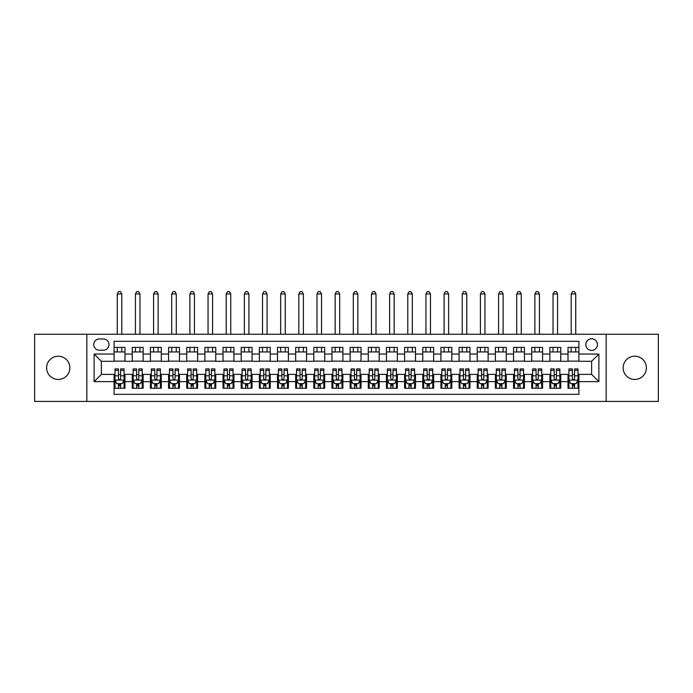 <?xml version="1.0" encoding="UTF-8"?>
<svg xmlns="http://www.w3.org/2000/svg" width="693" height="693" viewBox="0 0 693 693"><rect width="100%" height="100%" fill="white"/><g stroke="black" fill="none" stroke-linecap="round" stroke-linejoin="round"><path stroke-width="1.04" d="M634.745 356.211A11.616 11.616 0 0 0 623.128 367.836A11.616 11.616 0 0 0 634.745 379.452A11.616 11.616 0 0 0 646.37 367.836A11.616 11.616 0 0 0 634.745 356.211M58.255 356.211A11.616 11.616 0 0 0 46.63 367.836A11.616 11.616 0 0 0 58.255 379.452A11.616 11.616 0 0 0 69.872 367.836A11.616 11.616 0 0 0 58.255 356.211M591.623 338.782A5.813 5.813 0 0 0 585.81 344.594A5.813 5.813 0 0 0 591.623 350.407A5.813 5.813 0 0 0 597.435 344.594A5.813 5.813 0 0 0 591.623 338.782M606.15 401.429L658.35 401.429L658.35 334.243L606.15 334.243L606.15 401.429L86.85 401.429L86.85 334.243L34.65 334.243L34.65 401.429L86.85 401.429M578.915 347.41L568.017 347.41L568.017 354.036L560.758 354.036L560.758 361.296L568.017 361.296L568.017 354.036M560.758 354.036L560.758 347.41L549.861 347.41L549.861 354.036L542.602 354.036L542.602 361.296L549.861 361.296L549.861 354.036M542.602 354.036L542.602 347.41L531.704 347.41L531.704 354.036L524.436 354.036L524.436 361.296L531.704 361.296L531.704 354.036M524.436 354.036L524.436 347.41L513.548 347.41L513.548 354.036L506.28 354.036L506.28 361.296L513.548 361.296L513.548 354.036M506.28 354.036L506.28 347.41L495.391 347.41L495.391 354.036L488.123 354.036L488.123 361.296L495.391 361.296L495.391 354.036M488.123 354.036L488.123 347.41L477.234 347.41L477.234 354.036L469.967 354.036L469.967 361.296L477.234 361.296L477.234 354.036M469.967 354.036L469.967 347.41L459.078 347.41L459.078 354.036L451.81 354.036L451.81 361.296L459.078 361.296L459.078 354.036M451.81 354.036L451.81 347.41L440.921 347.41L440.921 354.036L433.653 354.036L433.653 361.296L440.921 361.296L440.921 354.036M433.653 354.036L433.653 347.41L422.756 347.41L422.756 354.036L415.497 354.036L415.497 361.296L422.756 361.296L422.756 354.036M415.497 354.036L415.497 347.41L404.599 347.41L404.599 354.036L397.34 354.036L397.34 361.296L404.599 361.296L404.599 354.036M397.34 354.036L397.34 347.41L386.443 347.41L386.443 354.036L379.184 354.036L379.184 361.296L386.443 361.296L386.443 354.036M379.184 354.036L379.184 347.41L368.286 347.41L368.286 354.036L361.027 354.036L361.027 361.296L368.286 361.296L368.286 354.036M361.027 354.036L361.027 347.41L350.13 347.41L350.13 354.036L342.87 354.036L342.87 361.296L350.13 361.296L350.13 354.036M342.87 354.036L342.87 347.41L331.973 347.41L331.973 354.036L324.714 354.036L324.714 361.296L331.973 361.296L331.973 354.036M324.714 354.036L324.714 347.41L313.816 347.41L313.816 354.036L306.557 354.036L306.557 361.296L313.816 361.296L313.816 354.036M306.557 354.036L306.557 347.41L295.66 347.41L295.66 354.036L288.401 354.036L288.401 361.296L295.66 361.296L295.66 354.036M288.401 354.036L288.401 347.41L277.503 347.41L277.503 354.036L270.244 354.036L270.244 361.296L277.503 361.296L277.503 354.036M270.244 354.036L270.244 347.41L259.347 347.41L259.347 354.036L252.079 354.036L252.079 361.296L259.347 361.296L259.347 354.036M252.079 354.036L252.079 347.41L241.19 347.41L241.19 354.036L233.922 354.036L233.922 361.296L241.19 361.296L241.19 354.036M233.922 354.036L233.922 347.41L223.033 347.41L223.033 354.036L215.766 354.036L215.766 361.296L223.033 361.296L223.033 354.036M215.766 354.036L215.766 347.41L204.877 347.41L204.877 354.036L197.609 354.036L197.609 361.296L204.877 361.296L204.877 354.036M197.609 354.036L197.609 347.41L186.72 347.41L186.72 354.036L179.452 354.036L179.452 361.296L186.72 361.296L186.72 354.036M179.452 354.036L179.452 347.41L168.564 347.41L168.564 354.036L161.296 354.036L161.296 361.296L168.564 361.296L168.564 354.036M161.296 354.036L161.296 347.41L150.398 347.41L150.398 354.036L143.139 354.036L143.139 361.296L150.398 361.296L150.398 354.036M143.139 354.036L143.139 347.41L132.242 347.41L132.242 361.296L124.983 361.296L124.983 347.41L114.085 347.41M114.085 388.262L124.983 388.262L124.983 374.367L132.242 374.367L132.242 388.262L143.139 388.262L143.139 374.367L150.398 374.367L150.398 381.635L143.139 381.635M150.398 381.635L150.398 388.262L161.296 388.262L161.296 374.367L168.564 374.367L168.564 381.635L161.296 381.635M168.564 381.635L168.564 388.262L179.452 388.262L179.452 374.367L186.72 374.367L186.72 381.635L179.452 381.635M186.72 381.635L186.72 388.262L197.609 388.262L197.609 374.367L204.877 374.367L204.877 381.635L197.609 381.635M204.877 381.635L204.877 388.262L215.766 388.262L215.766 374.367L223.033 374.367L223.033 381.635L215.766 381.635M223.033 381.635L223.033 388.262L233.922 388.262L233.922 374.367L241.19 374.367L241.19 381.635L233.922 381.635M241.19 381.635L241.19 388.262L252.079 388.262L252.079 374.367L259.347 374.367L259.347 381.635L252.079 381.635M259.347 381.635L259.347 388.262L270.244 388.262L270.244 374.367L277.503 374.367L277.503 381.635L270.244 381.635M277.503 381.635L277.503 388.262L288.401 388.262L288.401 374.367L295.66 374.367L295.66 381.635L288.401 381.635M295.66 381.635L295.66 388.262L306.557 388.262L306.557 374.367L313.816 374.367L313.816 381.635L306.557 381.635M313.816 381.635L313.816 388.262L324.714 388.262L324.714 374.367L331.973 374.367L331.973 381.635L324.714 381.635M331.973 381.635L331.973 388.262L342.87 388.262L342.87 374.367L350.13 374.367L350.13 381.635L342.87 381.635M350.13 381.635L350.13 388.262L361.027 388.262L361.027 374.367L368.286 374.367L368.286 381.635L361.027 381.635M368.286 381.635L368.286 388.262L379.184 388.262L379.184 374.367L386.443 374.367L386.443 381.635L379.184 381.635M386.443 381.635L386.443 388.262L397.34 388.262L397.34 374.367L404.599 374.367L404.599 381.635L397.34 381.635M404.599 381.635L404.599 388.262L415.497 388.262L415.497 374.367L422.756 374.367L422.756 381.635L415.497 381.635M422.756 381.635L422.756 388.262L433.653 388.262L433.653 374.367L440.921 374.367L440.921 381.635L433.653 381.635M440.921 381.635L440.921 388.262L451.81 388.262L451.81 374.367L459.078 374.367L459.078 381.635L451.81 381.635M459.078 381.635L459.078 388.262L469.967 388.262L469.967 374.367L477.234 374.367L477.234 381.635L469.967 381.635M477.234 381.635L477.234 388.262L488.123 388.262L488.123 374.367L495.391 374.367L495.391 381.635L488.123 381.635M495.391 381.635L495.391 388.262L506.28 388.262L506.28 374.367L513.548 374.367L513.548 381.635L506.28 381.635M513.548 381.635L513.548 388.262L524.436 388.262L524.436 374.367L531.704 374.367L531.704 381.635L524.436 381.635M531.704 381.635L531.704 388.262L542.602 388.262L542.602 374.367L549.861 374.367L549.861 381.635L542.602 381.635M549.861 381.635L549.861 388.262L560.758 388.262L560.758 374.367L568.017 374.367L568.017 381.635L560.758 381.635M99.376 350.225L103.378 350.225A5.631 5.631 0 0 0 109 344.594A5.631 5.631 0 0 0 103.378 338.964L99.376 338.964A5.631 5.631 0 0 0 93.754 344.594A5.631 5.631 0 0 0 99.376 350.225M606.15 334.243L86.85 334.243M578.915 354.036L578.915 341.328L114.085 341.328L114.085 361.296L101.377 361.296L101.377 374.367L114.085 374.367L114.085 394.343L578.915 394.343L578.915 374.367L591.623 374.367L591.623 361.296L578.915 361.296L578.915 354.036L598.882 354.036L598.882 381.635L578.915 381.635M114.085 381.635L94.118 381.635L94.118 354.036L114.085 354.036M568.017 381.635L568.017 388.262L578.915 388.262M114.085 351.949L124.983 351.949M114.085 361.114L124.983 361.114M114.085 374.549L114.995 374.549M118.442 374.549L120.625 374.549M124.073 374.549L124.983 374.549M114.085 383.723L114.995 383.723M118.442 383.723L120.625 383.723M124.073 383.723L124.983 383.723M132.242 361.114L143.139 361.114M132.242 351.949L143.139 351.949M132.242 374.549L133.151 374.549M136.599 374.549L138.782 374.549M142.23 374.549L143.139 374.549M132.242 383.723L133.151 383.723M136.599 383.723L138.782 383.723M142.23 383.723L143.139 383.723M150.398 374.549L151.308 374.549M154.764 374.549L156.939 374.549M160.386 374.549L161.296 374.549M150.398 383.723L151.308 383.723M154.764 383.723L156.939 383.723M160.386 383.723L161.296 383.723M150.398 351.949L161.296 351.949M150.398 361.114L161.296 361.114M168.564 374.549L169.464 374.549M172.921 374.549L175.095 374.549M178.543 374.549L179.452 374.549M168.564 383.723L169.464 383.723M172.921 383.723L175.095 383.723M178.543 383.723L179.452 383.723M168.564 351.949L179.452 351.949M168.564 361.114L179.452 361.114M186.72 374.549L187.621 374.549M191.077 374.549L193.252 374.549M196.699 374.549L197.609 374.549M186.72 383.723L187.621 383.723M191.077 383.723L193.252 383.723M196.699 383.723L197.609 383.723M186.72 351.949L197.609 351.949M186.72 361.114L197.609 361.114M204.877 374.549L205.778 374.549M209.234 374.549L211.408 374.549M214.856 374.549L215.766 374.549M204.877 383.723L205.778 383.723M209.234 383.723L211.408 383.723M214.856 383.723L215.766 383.723M204.877 351.949L215.766 351.949M204.877 361.114L215.766 361.114M223.033 374.549L223.943 374.549M227.391 374.549L229.565 374.549M233.021 374.549L233.922 374.549M223.033 383.723L223.943 383.723M227.391 383.723L229.565 383.723M233.021 383.723L233.922 383.723M223.033 351.949L233.922 351.949M223.033 361.114L233.922 361.114M241.19 374.549L242.1 374.549M245.547 374.549L247.722 374.549M251.178 374.549L252.079 374.549M241.19 383.723L242.1 383.723M245.547 383.723L247.722 383.723M251.178 383.723L252.079 383.723M241.19 351.949L252.079 351.949M241.19 361.114L252.079 361.114M259.347 374.549L260.256 374.549M263.704 374.549L265.878 374.549M269.334 374.549L270.244 374.549M259.347 383.723L260.256 383.723M263.704 383.723L265.878 383.723M269.334 383.723L270.244 383.723M259.347 351.949L270.244 351.949M259.347 361.114L270.244 361.114M277.503 374.549L278.413 374.549M281.86 374.549L284.043 374.549M287.491 374.549L288.401 374.549M277.503 383.723L278.413 383.723M281.86 383.723L284.043 383.723M287.491 383.723L288.401 383.723M277.503 351.949L288.401 351.949M277.503 361.114L288.401 361.114M295.66 374.549L296.569 374.549M300.017 374.549L302.2 374.549M305.648 374.549L306.557 374.549M295.66 383.723L296.569 383.723M300.017 383.723L302.2 383.723M305.648 383.723L306.557 383.723M295.66 351.949L306.557 351.949M295.66 361.114L306.557 361.114M313.816 374.549L314.726 374.549M318.174 374.549L320.357 374.549M323.804 374.549L324.714 374.549M313.816 383.723L314.726 383.723M318.174 383.723L320.357 383.723M323.804 383.723L324.714 383.723M313.816 351.949L324.714 351.949M313.816 361.114L324.714 361.114M331.973 374.549L332.883 374.549M336.33 374.549L338.513 374.549M341.961 374.549L342.87 374.549M331.973 383.723L332.883 383.723M336.33 383.723L338.513 383.723M341.961 383.723L342.87 383.723M331.973 351.949L342.87 351.949M331.973 361.114L342.87 361.114M350.13 374.549L351.039 374.549M354.487 374.549L356.67 374.549M360.117 374.549L361.027 374.549M350.13 383.723L351.039 383.723M354.487 383.723L356.67 383.723M360.117 383.723L361.027 383.723M350.13 351.949L361.027 351.949M350.13 361.114L361.027 361.114M368.286 374.549L369.196 374.549M372.643 374.549L374.826 374.549M378.274 374.549L379.184 374.549M368.286 383.723L369.196 383.723M372.643 383.723L374.826 383.723M378.274 383.723L379.184 383.723M368.286 351.949L379.184 351.949M368.286 361.114L379.184 361.114M386.443 374.549L387.352 374.549M390.8 374.549L392.983 374.549M396.431 374.549L397.34 374.549M386.443 383.723L387.352 383.723M390.8 383.723L392.983 383.723M396.431 383.723L397.34 383.723M386.443 351.949L397.34 351.949M386.443 361.114L397.34 361.114M404.599 374.549L405.509 374.549M408.957 374.549L411.14 374.549M414.587 374.549L415.497 374.549M404.599 383.723L405.509 383.723M408.957 383.723L411.14 383.723M414.587 383.723L415.497 383.723M404.599 351.949L415.497 351.949M404.599 361.114L415.497 361.114M422.756 374.549L423.666 374.549M427.122 374.549L429.296 374.549M432.744 374.549L433.653 374.549M422.756 383.723L423.666 383.723M427.122 383.723L429.296 383.723M432.744 383.723L433.653 383.723M422.756 351.949L433.653 351.949M422.756 361.114L433.653 361.114M440.921 374.549L441.822 374.549M445.278 374.549L447.453 374.549M450.9 374.549L451.81 374.549M440.921 383.723L441.822 383.723M445.278 383.723L447.453 383.723M450.9 383.723L451.81 383.723M440.921 351.949L451.81 351.949M440.921 361.114L451.81 361.114M459.078 374.549L459.979 374.549M463.435 374.549L465.609 374.549M469.057 374.549L469.967 374.549M459.078 383.723L459.979 383.723M463.435 383.723L465.609 383.723M469.057 383.723L469.967 383.723M459.078 351.949L469.967 351.949M459.078 361.114L469.967 361.114M477.234 374.549L478.144 374.549M481.592 374.549L483.766 374.549M487.222 374.549L488.123 374.549M477.234 383.723L478.144 383.723M481.592 383.723L483.766 383.723M487.222 383.723L488.123 383.723M477.234 351.949L488.123 351.949M477.234 361.114L488.123 361.114M495.391 374.549L496.301 374.549M499.748 374.549L501.923 374.549M505.379 374.549L506.28 374.549M495.391 383.723L496.301 383.723M499.748 383.723L501.923 383.723M505.379 383.723L506.28 383.723M495.391 351.949L506.28 351.949M495.391 361.114L506.28 361.114M513.548 374.549L514.457 374.549M517.905 374.549L520.079 374.549M523.536 374.549L524.436 374.549M513.548 383.723L514.457 383.723M517.905 383.723L520.079 383.723M523.536 383.723L524.436 383.723M513.548 351.949L524.436 351.949M513.548 361.114L524.436 361.114M531.704 374.549L532.614 374.549M536.061 374.549L538.236 374.549M541.692 374.549L542.602 374.549M531.704 383.723L532.614 383.723M536.061 383.723L538.236 383.723M541.692 383.723L542.602 383.723M531.704 351.949L542.602 351.949M531.704 361.114L542.602 361.114M549.861 374.549L550.77 374.549M554.218 374.549L556.401 374.549M559.849 374.549L560.758 374.549M549.861 383.723L550.77 383.723M554.218 383.723L556.401 383.723M559.849 383.723L560.758 383.723M549.861 351.949L560.758 351.949M549.861 361.114L560.758 361.114M568.017 374.549L568.927 374.549M572.375 374.549L574.558 374.549M578.005 374.549L578.915 374.549M568.017 383.723L568.927 383.723M572.375 383.723L574.558 383.723M578.005 383.723L578.915 383.723M568.017 351.949L578.915 351.949M568.017 361.114L578.915 361.114M101.377 361.296L94.118 354.036M101.377 374.367L94.118 381.635M598.882 354.036L591.623 361.296M598.882 381.635L591.623 374.367M118.442 385.897L120.625 385.897M114.995 370.4L118.442 370.4L118.442 368.927L114.995 368.927L114.995 379.998L116.814 383.627L122.263 383.627L124.073 379.998L124.073 368.927L120.625 368.927L120.625 370.4L124.073 370.4M124.073 379.998L124.073 388.262M114.995 379.998L114.995 388.262M120.625 383.627L120.625 388.262M118.442 388.262L118.442 383.627M118.442 370.4L118.442 378.638C119.17 380.041 119.898 380.041 120.625 378.638L120.625 370.4M121.803 351.949L121.803 347.41M121.803 334.243L121.803 293.936L117.264 293.936L117.264 334.243M117.264 351.949L117.264 347.41M117.264 293.936L118.624 291.571L120.443 291.571L121.803 293.936M136.599 385.897L138.782 385.897M133.151 370.4L136.599 370.4L136.599 368.927L133.151 368.927L133.151 379.998L134.97 383.627L140.419 383.627L142.23 379.998L142.23 368.927L138.782 368.927L138.782 370.4L142.23 370.4M142.23 379.998L142.23 388.262M133.151 379.998L133.151 388.262M138.782 383.627L138.782 388.262M136.599 388.262L136.599 383.627M136.599 370.4L136.599 378.638C137.327 380.041 138.054 380.041 138.782 378.638L138.782 370.4M139.96 351.949L139.96 347.41M139.96 334.243L139.96 293.936L135.421 293.936L135.421 334.243M135.421 351.949L135.421 347.41M135.421 293.936L136.781 291.571L138.6 291.571L139.96 293.936M154.764 385.897L156.939 385.897M151.308 370.4L154.764 370.4L154.764 368.927L151.308 368.927L151.308 379.998L153.127 383.627L158.576 383.627L160.386 379.998L160.386 368.927L156.939 368.927L156.939 370.4L160.386 370.4M160.386 379.998L160.386 388.262M151.308 379.998L151.308 388.262M156.939 383.627L156.939 388.262M154.764 388.262L154.764 383.627M154.764 370.4L154.764 378.638C155.483 380.041 156.211 380.041 156.939 378.638L156.939 370.4M158.117 351.949L158.117 347.41M158.117 334.243L158.117 293.936L153.577 293.936L153.577 334.243M153.577 351.949L153.577 347.41M153.577 293.936L154.937 291.571L156.757 291.571L158.117 293.936M172.921 385.897L175.095 385.897M169.464 370.4L172.921 370.4L172.921 368.927L169.464 368.927L169.464 379.998L171.284 383.627L176.732 383.627L178.543 379.998L178.543 368.927L175.095 368.927L175.095 370.4L178.543 370.4M178.543 379.998L178.543 388.262M169.464 379.998L169.464 388.262M175.095 383.627L175.095 388.262M172.921 388.262L172.921 383.627M172.921 370.4L172.921 378.638C173.64 380.041 174.367 380.041 175.095 378.638L175.095 370.4M176.273 351.949L176.273 347.41M176.273 334.243L176.273 293.936L171.734 293.936L171.734 334.243M171.734 351.949L171.734 347.41M171.734 293.936L173.103 291.571L174.913 291.571L176.273 293.936M191.077 385.897L193.252 385.897M187.621 370.4L191.077 370.4L191.077 368.927L187.621 368.927L187.621 379.998L189.44 383.627L194.889 383.627L196.699 379.998L196.699 368.927L193.252 368.927L193.252 370.4L196.699 370.4M196.699 379.998L196.699 388.262M187.621 379.998L187.621 388.262M193.252 383.627L193.252 388.262M191.077 388.262L191.077 383.627M191.077 370.4L191.077 378.638C191.796 380.041 192.524 380.041 193.252 378.638L193.252 370.4M194.43 351.949L194.43 347.41M194.43 334.243L194.43 293.936L189.891 293.936L189.891 334.243M189.891 351.949L189.891 347.41M189.891 293.936L191.259 291.571L193.07 291.571L194.43 293.936M209.234 385.897L211.408 385.897M205.778 370.4L209.234 370.4L209.234 368.927L205.778 368.927L205.778 379.998L207.597 383.627L213.046 383.627L214.856 379.998L214.856 368.927L211.408 368.927L211.408 370.4L214.856 370.4M214.856 379.998L214.856 388.262M205.778 379.998L205.778 388.262M211.408 383.627L211.408 388.262M209.234 388.262L209.234 383.627M209.234 370.4L209.234 378.638C209.953 380.041 210.681 380.041 211.408 378.638L211.408 370.4M212.586 351.949L212.586 347.41M212.586 334.243L212.586 293.936L208.047 293.936L208.047 334.243M208.047 351.949L208.047 347.41M208.047 293.936L209.416 291.571L211.226 291.571L212.586 293.936M227.391 385.897L229.565 385.897M223.943 370.4L227.391 370.4L227.391 368.927L223.943 368.927L223.943 379.998L225.753 383.627L231.202 383.627L233.021 379.998L233.021 368.927L229.565 368.927L229.565 370.4L233.021 370.4M233.021 379.998L233.021 388.262M223.943 379.998L223.943 388.262M229.565 383.627L229.565 388.262M227.391 388.262L227.391 383.627M227.391 370.4L227.391 378.638C228.118 380.041 228.837 380.041 229.565 378.638L229.565 370.4M230.752 351.949L230.752 347.41M230.752 334.243L230.752 293.936L226.213 293.936L226.213 334.243M226.213 351.949L226.213 347.41M226.213 293.936L227.573 291.571L229.383 291.571L230.752 293.936M245.547 385.897L247.722 385.897M242.1 370.4L245.547 370.4L245.547 368.927L242.1 368.927L242.1 379.998L243.91 383.627L249.359 383.627L251.178 379.998L251.178 368.927L247.722 368.927L247.722 370.4L251.178 370.4M251.178 379.998L251.178 388.262M242.1 379.998L242.1 388.262M247.722 383.627L247.722 388.262M245.547 388.262L245.547 383.627M245.547 370.4L245.547 378.638C246.275 380.041 246.994 380.041 247.722 378.638L247.722 370.4M248.908 351.949L248.908 347.41M248.908 334.243L248.908 293.936L244.369 293.936L244.369 334.243M244.369 351.949L244.369 347.41M244.369 293.936L245.729 291.571L247.54 291.571L248.908 293.936M263.704 385.897L265.878 385.897M260.256 370.4L263.704 370.4L263.704 368.927L260.256 368.927L260.256 379.998L262.067 383.627L267.515 383.627L269.334 379.998L269.334 368.927L265.878 368.927L265.878 370.4L269.334 370.4M269.334 379.998L269.334 388.262M260.256 379.998L260.256 388.262M265.878 383.627L265.878 388.262M263.704 388.262L263.704 383.627M263.704 370.4L263.704 378.638C264.431 380.041 265.15 380.041 265.878 378.638L265.878 370.4M267.065 351.949L267.065 347.41M267.065 334.243L267.065 293.936L262.526 293.936L262.526 334.243M262.526 351.949L262.526 347.41M262.526 293.936L263.886 291.571L265.696 291.571L267.065 293.936M281.86 385.897L284.043 385.897M278.413 370.4L281.86 370.4L281.86 368.927L278.413 368.927L278.413 379.998L280.223 383.627L285.672 383.627L287.491 379.998L287.491 368.927L284.043 368.927L284.043 370.4L287.491 370.4M287.491 379.998L287.491 388.262M278.413 379.998L278.413 388.262M284.043 383.627L284.043 388.262M281.86 388.262L281.86 383.627M281.86 370.4L281.86 378.638C282.588 380.041 283.316 380.041 284.043 378.638L284.043 370.4M285.221 351.949L285.221 347.41M285.221 334.243L285.221 293.936L280.682 293.936L280.682 334.243M280.682 351.949L280.682 347.41M280.682 293.936L282.042 291.571L283.861 291.571L285.221 293.936M300.017 385.897L302.2 385.897M296.569 370.4L300.017 370.4L300.017 368.927L296.569 368.927L296.569 379.998L298.38 383.627L303.829 383.627L305.648 379.998L305.648 368.927L302.2 368.927L302.2 370.4L305.648 370.4M305.648 379.998L305.648 388.262M296.569 379.998L296.569 388.262M302.2 383.627L302.2 388.262M300.017 388.262L300.017 383.627M300.017 370.4L300.017 378.638C300.745 380.041 301.472 380.041 302.2 378.638L302.2 370.4M303.378 351.949L303.378 347.41M303.378 334.243L303.378 293.936L298.839 293.936L298.839 334.243M298.839 351.949L298.839 347.41M298.839 293.936L300.199 291.571L302.018 291.571L303.378 293.936M318.174 385.897L320.357 385.897M314.726 370.4L318.174 370.4L318.174 368.927L314.726 368.927L314.726 379.998L316.536 383.627L321.985 383.627L323.804 379.998L323.804 368.927L320.357 368.927L320.357 370.4L323.804 370.4M323.804 379.998L323.804 388.262M314.726 379.998L314.726 388.262M320.357 383.627L320.357 388.262M318.174 388.262L318.174 383.627M318.174 370.4L318.174 378.638C318.901 380.041 319.629 380.041 320.357 378.638L320.357 370.4M321.535 351.949L321.535 347.41M321.535 334.243L321.535 293.936L316.996 293.936L316.996 334.243M316.996 351.949L316.996 347.41M316.996 293.936L318.356 291.571L320.175 291.571L321.535 293.936M336.33 385.897L338.513 385.897M332.883 370.4L336.33 370.4L336.33 368.927L332.883 368.927L332.883 379.998L334.702 383.627L340.142 383.627L341.961 379.998L341.961 368.927L338.513 368.927L338.513 370.4L341.961 370.4M341.961 379.998L341.961 388.262M332.883 379.998L332.883 388.262M338.513 383.627L338.513 388.262M336.33 388.262L336.33 383.627M336.33 370.4L336.33 378.638C337.058 380.041 337.786 380.041 338.513 378.638L338.513 370.4M339.691 351.949L339.691 347.41M339.691 334.243L339.691 293.936L335.152 293.936L335.152 334.243M335.152 351.949L335.152 347.41M335.152 293.936L336.512 291.571L338.331 291.571L339.691 293.936M354.487 385.897L356.67 385.897M351.039 370.4L354.487 370.4L354.487 368.927L351.039 368.927L351.039 379.998L352.858 383.627L358.298 383.627L360.117 379.998L360.117 368.927L356.67 368.927L356.67 370.4L360.117 370.4M360.117 379.998L360.117 388.262M351.039 379.998L351.039 388.262M356.67 383.627L356.67 388.262M354.487 388.262L354.487 383.627M354.487 370.4L354.487 378.638C355.214 380.041 355.942 380.041 356.67 378.638L356.67 370.4M357.848 351.949L357.848 347.41M357.848 334.243L357.848 293.936L353.309 293.936L353.309 334.243M353.309 351.949L353.309 347.41M353.309 293.936L354.669 291.571L356.488 291.571L357.848 293.936M372.643 385.897L374.826 385.897M369.196 370.4L372.643 370.4L372.643 368.927L369.196 368.927L369.196 379.998L371.015 383.627L376.464 383.627L378.274 379.998L378.274 368.927L374.826 368.927L374.826 370.4L378.274 370.4M378.274 379.998L378.274 388.262M369.196 379.998L369.196 388.262M374.826 383.627L374.826 388.262M372.643 388.262L372.643 383.627M372.643 370.4L372.643 378.638C373.371 380.041 374.099 380.041 374.826 378.638L374.826 370.4M376.004 351.949L376.004 347.41M376.004 334.243L376.004 293.936L371.465 293.936L371.465 334.243M371.465 351.949L371.465 347.41M371.465 293.936L372.825 291.571L374.644 291.571L376.004 293.936M390.8 385.897L392.983 385.897M387.352 370.4L390.8 370.4L390.8 368.927L387.352 368.927L387.352 379.998L389.171 383.627L394.62 383.627L396.431 379.998L396.431 368.927L392.983 368.927L392.983 370.4L396.431 370.4M396.431 379.998L396.431 388.262M387.352 379.998L387.352 388.262M392.983 383.627L392.983 388.262M390.8 388.262L390.8 383.627M390.8 370.4L390.8 378.638C391.528 380.041 392.255 380.041 392.983 378.638L392.983 370.4M394.161 351.949L394.161 347.41M394.161 334.243L394.161 293.936L389.622 293.936L389.622 334.243M389.622 351.949L389.622 347.41M389.622 293.936L390.982 291.571L392.801 291.571L394.161 293.936M408.957 385.897L411.14 385.897M405.509 370.4L408.957 370.4L408.957 368.927L405.509 368.927L405.509 379.998L407.328 383.627L412.777 383.627L414.587 379.998L414.587 368.927L411.14 368.927L411.14 370.4L414.587 370.4M414.587 379.998L414.587 388.262M405.509 379.998L405.509 388.262M411.14 383.627L411.14 388.262M408.957 388.262L408.957 383.627M408.957 370.4L408.957 378.638C409.684 380.041 410.412 380.041 411.14 378.638L411.14 370.4M412.318 351.949L412.318 347.41M412.318 334.243L412.318 293.936L407.779 293.936L407.779 334.243M407.779 351.949L407.779 347.41M407.779 293.936L409.139 291.571L410.958 291.571L412.318 293.936M427.122 385.897L429.296 385.897M423.666 370.4L427.122 370.4L427.122 368.927L423.666 368.927L423.666 379.998L425.485 383.627L430.933 383.627L432.744 379.998L432.744 368.927L429.296 368.927L429.296 370.4L432.744 370.4M432.744 379.998L432.744 388.262M423.666 379.998L423.666 388.262M429.296 383.627L429.296 388.262M427.122 388.262L427.122 383.627M427.122 370.4L427.122 378.638C427.841 380.041 428.569 380.041 429.296 378.638L429.296 370.4M430.474 351.949L430.474 347.41M430.474 334.243L430.474 293.936L425.935 293.936L425.935 334.243M425.935 351.949L425.935 347.41M425.935 293.936L427.304 291.571L429.114 291.571L430.474 293.936M445.278 385.897L447.453 385.897M441.822 370.4L445.278 370.4L445.278 368.927L441.822 368.927L441.822 379.998L443.641 383.627L449.09 383.627L450.9 379.998L450.9 368.927L447.453 368.927L447.453 370.4L450.9 370.4M450.9 379.998L450.9 388.262M441.822 379.998L441.822 388.262M447.453 383.627L447.453 388.262M445.278 388.262L445.278 383.627M445.278 370.4L445.278 378.638C445.997 380.041 446.725 380.041 447.453 378.638L447.453 370.4M448.631 351.949L448.631 347.41M448.631 334.243L448.631 293.936L444.092 293.936L444.092 334.243M444.092 351.949L444.092 347.41M444.092 293.936L445.46 291.571L447.271 291.571L448.631 293.936M463.435 385.897L465.609 385.897M459.979 370.4L463.435 370.4L463.435 368.927L459.979 368.927L459.979 379.998L461.798 383.627L467.247 383.627L469.057 379.998L469.057 368.927L465.609 368.927L465.609 370.4L469.057 370.4M469.057 379.998L469.057 388.262M459.979 379.998L459.979 388.262M465.609 383.627L465.609 388.262M463.435 388.262L463.435 383.627M463.435 370.4L463.435 378.638C464.154 380.041 464.882 380.041 465.609 378.638L465.609 370.4M466.787 351.949L466.787 347.41M466.787 334.243L466.787 293.936L462.248 293.936L462.248 334.243M462.248 351.949L462.248 347.41M462.248 293.936L463.617 291.571L465.427 291.571L466.787 293.936M481.592 385.897L483.766 385.897M478.144 370.4L481.592 370.4L481.592 368.927L478.144 368.927L478.144 379.998L479.954 383.627L485.403 383.627L487.222 379.998L487.222 368.927L483.766 368.927L483.766 370.4L487.222 370.4M487.222 379.998L487.222 388.262M478.144 379.998L478.144 388.262M483.766 383.627L483.766 388.262M481.592 388.262L481.592 383.627M481.592 370.4L481.592 378.638C482.311 380.041 483.038 380.041 483.766 378.638L483.766 370.4M484.953 351.949L484.953 347.41M484.953 334.243L484.953 293.936L480.414 293.936L480.414 334.243M480.414 351.949L480.414 347.41M480.414 293.936L481.774 291.571L483.584 291.571L484.953 293.936M499.748 385.897L501.923 385.897M496.301 370.4L499.748 370.4L499.748 368.927L496.301 368.927L496.301 379.998L498.111 383.627L503.56 383.627L505.379 379.998L505.379 368.927L501.923 368.927L501.923 370.4L505.379 370.4M505.379 379.998L505.379 388.262M496.301 379.998L496.301 388.262M501.923 383.627L501.923 388.262M499.748 388.262L499.748 383.627M499.748 370.4L499.748 378.638C500.476 380.041 501.195 380.041 501.923 378.638L501.923 370.4M503.109 351.949L503.109 347.41M503.109 334.243L503.109 293.936L498.57 293.936L498.57 334.243M498.57 351.949L498.57 347.41M498.57 293.936L499.93 291.571L501.741 291.571L503.109 293.936M517.905 385.897L520.079 385.897M514.457 370.4L517.905 370.4L517.905 368.927L514.457 368.927L514.457 379.998L516.268 383.627L521.716 383.627L523.536 379.998L523.536 368.927L520.079 368.927L520.079 370.4L523.536 370.4M523.536 379.998L523.536 388.262M514.457 379.998L514.457 388.262M520.079 383.627L520.079 388.262M517.905 388.262L517.905 383.627M517.905 370.4L517.905 378.638C518.633 380.041 519.352 380.041 520.079 378.638L520.079 370.4M521.266 351.949L521.266 347.41M521.266 334.243L521.266 293.936L516.727 293.936L516.727 334.243M516.727 351.949L516.727 347.41M516.727 293.936L518.087 291.571L519.897 291.571L521.266 293.936M536.061 385.897L538.236 385.897M532.614 370.4L536.061 370.4L536.061 368.927L532.614 368.927L532.614 379.998L534.424 383.627L539.873 383.627L541.692 379.998L541.692 368.927L538.236 368.927L538.236 370.4L541.692 370.4M541.692 379.998L541.692 388.262M532.614 379.998L532.614 388.262M538.236 383.627L538.236 388.262M536.061 388.262L536.061 383.627M536.061 370.4L536.061 378.638C536.789 380.041 537.517 380.041 538.236 378.638L538.236 370.4M539.423 351.949L539.423 347.41M539.423 334.243L539.423 293.936L534.883 293.936L534.883 334.243M534.883 351.949L534.883 347.41M534.883 293.936L536.243 291.571L538.063 291.571L539.423 293.936M554.218 385.897L556.401 385.897M550.77 370.4L554.218 370.4L554.218 368.927L550.77 368.927L550.77 379.998L552.581 383.627L558.03 383.627L559.849 379.998L559.849 368.927L556.401 368.927L556.401 370.4L559.849 370.4M559.849 379.998L559.849 388.262M550.77 379.998L550.77 388.262M556.401 383.627L556.401 388.262M554.218 388.262L554.218 383.627M554.218 370.4L554.218 378.638C554.946 380.041 555.673 380.041 556.401 378.638L556.401 370.4M557.579 351.949L557.579 347.41M557.579 334.243L557.579 293.936L553.04 293.936L553.04 334.243M553.04 351.949L553.04 347.41M553.04 293.936L554.4 291.571L556.219 291.571L557.579 293.936M572.375 385.897L574.558 385.897M568.927 370.4L572.375 370.4L572.375 368.927L568.927 368.927L568.927 379.998L570.737 383.627L576.186 383.627L578.005 379.998L578.005 368.927L574.558 368.927L574.558 370.4L578.005 370.4M578.005 379.998L578.005 388.262M568.927 379.998L568.927 388.262M574.558 383.627L574.558 388.262M572.375 388.262L572.375 383.627M572.375 370.4L572.375 378.638C573.102 380.041 573.83 380.041 574.558 378.638L574.558 370.4M575.736 351.949L575.736 347.41M575.736 334.243L575.736 293.936L571.197 293.936L571.197 334.243M571.197 351.949L571.197 347.41M571.197 293.936L572.557 291.571L574.376 291.571L575.736 293.936M132.242 381.635L124.983 381.635M132.242 354.036L124.983 354.036M115.038 380.093L124.03 380.093M124.073 382.631L122.756 382.631M116.311 382.631L114.995 382.631M120.625 375.788L124.073 375.788M114.995 375.788L118.442 375.788M118.442 384.745L120.625 384.745M133.195 380.093L142.186 380.093M142.23 382.631L140.913 382.631M134.468 382.631L133.151 382.631M138.782 375.788L142.23 375.788M133.151 375.788L136.599 375.788M136.599 384.745L138.782 384.745M151.351 380.093L160.343 380.093M160.386 382.631L159.069 382.631M152.625 382.631L151.308 382.631M156.939 375.788L160.386 375.788M151.308 375.788L154.764 375.788M154.764 384.745L156.939 384.745M169.516 380.093L178.499 380.093M178.543 382.631L177.226 382.631M170.781 382.631L169.464 382.631M175.095 375.788L178.543 375.788M169.464 375.788L172.921 375.788M172.921 384.745L175.095 384.745M187.673 380.093L196.656 380.093M196.699 382.631L195.383 382.631M188.938 382.631L187.621 382.631M193.252 375.788L196.699 375.788M187.621 375.788L191.077 375.788M191.077 384.745L193.252 384.745M205.83 380.093L214.813 380.093M214.856 382.631L213.548 382.631M207.094 382.631L205.778 382.631M211.408 375.788L214.856 375.788M205.778 375.788L209.234 375.788M209.234 384.745L211.408 384.745M223.986 380.093L232.969 380.093M233.021 382.631L231.705 382.631M225.251 382.631L223.943 382.631M229.565 375.788L233.021 375.788M223.943 375.788L227.391 375.788M227.391 384.745L229.565 384.745M242.143 380.093L251.126 380.093M251.178 382.631L249.861 382.631M243.416 382.631L242.1 382.631M247.722 375.788L251.178 375.788M242.1 375.788L245.547 375.788M245.547 384.745L247.722 384.745M260.299 380.093L269.282 380.093M269.334 382.631L268.018 382.631M261.573 382.631L260.256 382.631M265.878 375.788L269.334 375.788M260.256 375.788L263.704 375.788M263.704 384.745L265.878 384.745M278.456 380.093L287.448 380.093M287.491 382.631L286.174 382.631M279.729 382.631L278.413 382.631M284.043 375.788L287.491 375.788M278.413 375.788L281.86 375.788M281.86 384.745L284.043 384.745M296.613 380.093L305.604 380.093M305.648 382.631L304.331 382.631M297.886 382.631L296.569 382.631M302.2 375.788L305.648 375.788M296.569 375.788L300.017 375.788M300.017 384.745L302.2 384.745M314.769 380.093L323.761 380.093M323.804 382.631L322.488 382.631M316.043 382.631L314.726 382.631M320.357 375.788L323.804 375.788M314.726 375.788L318.174 375.788M318.174 384.745L320.357 384.745M332.926 380.093L341.918 380.093M341.961 382.631L340.644 382.631M334.199 382.631L332.883 382.631M338.513 375.788L341.961 375.788M332.883 375.788L336.33 375.788M336.33 384.745L338.513 384.745M351.082 380.093L360.074 380.093M360.117 382.631L358.801 382.631M352.356 382.631L351.039 382.631M356.67 375.788L360.117 375.788M351.039 375.788L354.487 375.788M354.487 384.745L356.67 384.745M369.239 380.093L378.231 380.093M378.274 382.631L376.957 382.631M370.512 382.631L369.196 382.631M374.826 375.788L378.274 375.788M369.196 375.788L372.643 375.788M372.643 384.745L374.826 384.745M387.396 380.093L396.387 380.093M396.431 382.631L395.114 382.631M388.669 382.631L387.352 382.631M392.983 375.788L396.431 375.788M387.352 375.788L390.8 375.788M390.8 384.745L392.983 384.745M405.552 380.093L414.544 380.093M414.587 382.631L413.271 382.631M406.826 382.631L405.509 382.631M411.14 375.788L414.587 375.788M405.509 375.788L408.957 375.788M408.957 384.745L411.14 384.745M423.718 380.093L432.701 380.093M432.744 382.631L431.427 382.631M424.982 382.631L423.666 382.631M429.296 375.788L432.744 375.788M423.666 375.788L427.122 375.788M427.122 384.745L429.296 384.745M441.874 380.093L450.857 380.093M450.9 382.631L449.584 382.631M443.139 382.631L441.822 382.631M447.453 375.788L450.9 375.788M441.822 375.788L445.278 375.788M445.278 384.745L447.453 384.745M460.031 380.093L469.014 380.093M469.057 382.631L467.749 382.631M461.295 382.631L459.979 382.631M465.609 375.788L469.057 375.788M459.979 375.788L463.435 375.788M463.435 384.745L465.609 384.745M478.187 380.093L487.17 380.093M487.222 382.631L485.906 382.631M479.452 382.631L478.144 382.631M483.766 375.788L487.222 375.788M478.144 375.788L481.592 375.788M481.592 384.745L483.766 384.745M496.344 380.093L505.327 380.093M505.379 382.631L504.062 382.631M497.617 382.631L496.301 382.631M501.923 375.788L505.379 375.788M496.301 375.788L499.748 375.788M499.748 384.745L501.923 384.745M514.501 380.093L523.484 380.093M523.536 382.631L522.219 382.631M515.774 382.631L514.457 382.631M520.079 375.788L523.536 375.788M514.457 375.788L517.905 375.788M517.905 384.745L520.079 384.745M532.657 380.093L541.649 380.093M541.692 382.631L540.375 382.631M533.931 382.631L532.614 382.631M538.236 375.788L541.692 375.788M532.614 375.788L536.061 375.788M536.061 384.745L538.236 384.745M550.814 380.093L559.805 380.093M559.849 382.631L558.532 382.631M552.087 382.631L550.77 382.631M556.401 375.788L559.849 375.788M550.77 375.788L554.218 375.788M554.218 384.745L556.401 384.745M568.97 380.093L577.962 380.093M578.005 382.631L576.689 382.631M570.244 382.631L568.927 382.631M574.558 375.788L578.005 375.788M568.927 375.788L572.375 375.788M572.375 384.745L574.558 384.745"/></g></svg>
